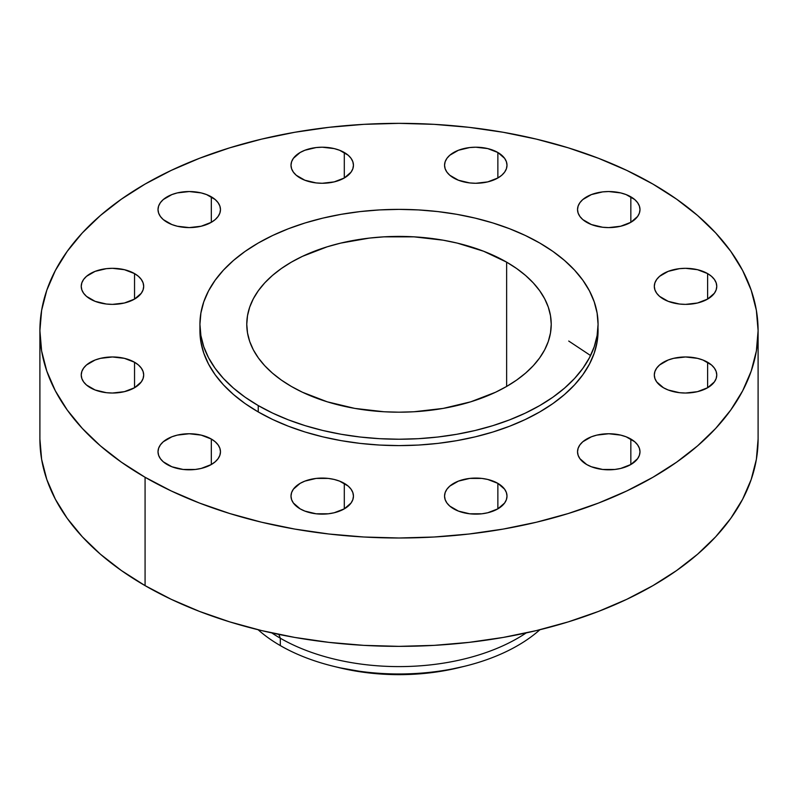 <?xml version="1.0" encoding="UTF-8"?>
<svg xmlns="http://www.w3.org/2000/svg" width="798" height="798" viewBox="0 0 798 798"><rect width="100%" height="100%" fill="white"/><g stroke="black" fill="none" stroke-linecap="round" stroke-linejoin="round"><path stroke-width="1.2" d="M707.617 362.252L707.617 387.748L714.39 381.903L716.165 378.521L716.764 375L716.165 371.489L714.39 368.107L711.507 364.985L702.888 360.008L697.492 358.342L685.542 356.975L673.592 358.342L668.195 360.008L659.577 364.985L656.694 368.107L654.919 371.489L654.31 375A31.222 18.025 180 0 1 673.592 358.342A31.222 18.025 180 0 1 707.617 362.252A31.222 18.025 180 0 1 716.764 375A31.222 18.025 180 0 1 697.492 391.658A31.222 18.025 180 0 1 663.457 387.748A31.222 18.025 180 0 1 654.31 375L654.919 378.521L656.694 381.903L663.457 387.748L668.195 389.993L679.447 392.686L685.542 393.035L697.492 391.658L707.617 387.748L707.617 362.252M630.839 439.03L630.839 464.526L637.612 458.68L639.388 455.299L639.986 451.778L639.388 448.267L637.612 444.885L634.729 441.763L626.111 436.785L620.714 435.119L608.764 433.753L596.814 435.119L591.418 436.785L582.799 441.763L579.917 444.885L578.131 448.267L577.533 451.778A31.222 18.025 180 0 1 596.814 435.119A31.222 18.025 180 0 1 630.839 439.03A31.222 18.025 180 0 1 639.986 451.778A31.222 18.025 180 0 1 620.714 468.436A31.222 18.025 180 0 1 586.68 464.526A31.222 18.025 180 0 1 577.533 451.778L578.131 455.299L579.917 458.68L586.68 464.526L591.418 466.77L602.67 469.463L614.849 469.463L620.714 468.436L630.839 464.526L630.839 439.03M497.862 483.359L497.862 508.855L504.625 503.009L506.401 499.628L506.999 496.107L506.401 492.585L504.625 489.204L497.862 483.359L487.728 479.448L481.872 478.421L469.683 478.421L458.431 481.114L449.813 486.092L446.93 489.204L445.154 492.585L444.556 496.107A31.222 18.025 180 0 1 463.828 479.448A31.222 18.025 180 0 1 497.862 483.359A31.222 18.025 180 0 1 506.999 496.107A31.222 18.025 180 0 1 487.728 512.765A31.222 18.025 180 0 1 453.703 508.855A31.222 18.025 180 0 1 444.556 496.107L445.154 499.628L446.93 503.009L449.813 506.122L458.431 511.099L469.683 513.792L481.872 513.792L487.728 512.765L497.862 508.855L497.862 483.359M344.297 483.359L344.297 508.855L351.07 503.009L352.846 499.628L353.444 496.107L352.846 492.585L351.07 489.204L348.187 486.092L339.569 481.114L334.172 479.448L328.317 478.421L316.128 478.421L304.876 481.114L300.138 483.359L293.375 489.204L291.599 492.585L291.001 496.107A31.222 18.025 180 0 1 310.272 479.448A31.222 18.025 180 0 1 344.297 483.359A31.222 18.025 180 0 1 353.444 496.107A31.222 18.025 180 0 1 334.172 512.765A31.222 18.025 180 0 1 300.138 508.855A31.222 18.025 180 0 1 291.001 496.107L291.599 499.628L293.375 503.009L300.138 508.855L304.876 511.099L316.128 513.792L328.317 513.792L334.172 512.765L344.297 508.855L344.297 483.359M211.32 439.03L211.32 464.526L215.201 461.793L218.083 458.68L219.869 455.299L220.467 451.778L219.869 448.267L218.083 444.885L215.201 441.763L211.32 439.03L201.186 435.119L189.236 433.753L177.286 435.119L171.889 436.785L163.271 441.763L160.388 444.885L158.612 448.267L158.014 451.778A31.222 18.025 180 0 1 177.286 435.119A31.222 18.025 180 0 1 211.32 439.03A31.222 18.025 180 0 1 220.467 451.778A31.222 18.025 180 0 1 201.186 468.436A31.222 18.025 180 0 1 167.161 464.526A31.222 18.025 180 0 1 158.014 451.778L158.612 455.299L160.388 458.68L163.271 461.793L171.889 466.77L183.151 469.463L195.33 469.463L201.186 468.436L211.32 464.526L211.32 439.03M134.543 362.252L134.543 387.748L141.306 381.903L143.081 378.521L143.69 375L143.081 371.489L141.306 368.107L138.423 364.985L134.543 362.252L124.408 358.342L112.458 356.975L100.508 358.342L95.112 360.008L86.493 364.985L83.61 368.107L81.835 371.489L81.236 375A31.222 18.025 180 0 1 100.508 358.342A31.222 18.025 180 0 1 134.543 362.252A31.222 18.025 180 0 1 143.69 375A31.222 18.025 180 0 1 124.408 391.658A31.222 18.025 180 0 1 90.383 387.748A31.222 18.025 180 0 1 81.236 375L81.835 378.521L83.61 381.903L86.493 385.015L95.112 389.993L106.363 392.686L112.458 393.035L124.408 391.658L134.543 387.748L134.543 362.252M134.543 273.594L134.543 299.09L141.306 293.245L143.081 289.864L143.69 286.342L143.081 282.831L141.306 279.45L138.423 276.327L134.543 273.594L124.408 269.694L112.458 268.318L106.363 268.667L95.112 271.36L86.493 276.327L83.61 279.45L81.835 282.831L81.236 286.342A31.222 18.025 180 0 1 100.508 269.694A31.222 18.025 180 0 1 134.543 273.594A31.222 18.025 180 0 1 143.69 286.342A31.222 18.025 180 0 1 124.408 303.001A31.222 18.025 180 0 1 90.383 299.09A31.222 18.025 180 0 1 81.236 286.342L81.835 289.864L83.61 293.245L86.493 296.367L95.112 301.335L106.363 304.028L112.458 304.377L124.408 303.001L134.543 299.09L134.543 273.594M211.32 196.827L211.32 222.313L215.201 219.59L218.083 216.467L219.869 213.086L220.467 209.565L219.869 206.054L218.083 202.672L215.201 199.55L206.582 194.582L201.186 192.917L189.236 191.54L177.286 192.917L171.889 194.582L163.271 199.55L160.388 202.672L158.612 206.054L158.014 209.565A31.222 18.025 180 0 1 177.286 192.917A31.222 18.025 180 0 1 211.32 196.827A31.222 18.025 180 0 1 220.467 209.565A31.222 18.025 180 0 1 201.186 226.223A31.222 18.025 180 0 1 167.161 222.313A31.222 18.025 180 0 1 158.014 209.565L158.612 213.086L160.388 216.467L163.271 219.59L171.889 224.557L177.286 226.223L189.236 227.6L201.186 226.223L211.32 222.313L211.32 196.827M344.297 152.498L344.297 177.994L351.07 172.139L352.846 168.757L353.444 165.246L352.846 161.725L351.07 158.343L348.187 155.231L339.569 150.253L334.172 148.588L322.222 147.211L316.128 147.56L304.876 150.253L300.138 152.498L293.375 158.343L291.599 161.725L291.001 165.246A31.222 18.025 180 0 1 310.272 148.588A31.222 18.025 180 0 1 344.297 152.498A31.222 18.025 180 0 1 353.444 165.246A31.222 18.025 180 0 1 334.172 181.894A31.222 18.025 180 0 1 300.138 177.994A31.222 18.025 180 0 1 291.001 165.246L291.599 168.757L293.375 172.139L296.257 175.261L304.876 180.228L316.128 182.922L322.222 183.271L334.172 181.894L344.297 177.994L344.297 152.498M497.862 152.498L497.862 177.994L501.743 175.261L504.625 172.139L506.401 168.757L506.999 165.246L506.401 161.725L504.625 158.343L497.862 152.498L487.728 148.588L475.778 147.211L469.683 147.56L458.431 150.253L449.813 155.231L446.93 158.343L445.154 161.725L444.556 165.246A31.222 18.025 180 0 1 463.828 148.588A31.222 18.025 180 0 1 497.862 152.498A31.222 18.025 180 0 1 506.999 165.246A31.222 18.025 180 0 1 487.728 181.894A31.222 18.025 180 0 1 453.703 177.994A31.222 18.025 180 0 1 444.556 165.246L445.154 168.757L446.93 172.139L449.813 175.261L458.431 180.228L469.683 182.922L475.778 183.271L487.728 181.894L497.862 177.994L497.862 152.498M707.617 273.594L707.617 299.09L714.39 293.245L716.165 289.864L716.764 286.342L716.165 282.831L714.39 279.45L711.507 276.327L707.617 273.594L697.492 269.694L685.542 268.318L679.447 268.667L668.195 271.36L659.577 276.327L656.694 279.45L654.919 282.831L654.31 286.342A31.222 18.025 180 0 1 673.592 269.694A31.222 18.025 180 0 1 707.617 273.594A31.222 18.025 180 0 1 716.764 286.342A31.222 18.025 180 0 1 697.492 303.001A31.222 18.025 180 0 1 663.457 299.09A31.222 18.025 180 0 1 654.31 286.342L654.919 289.864L656.694 293.245L659.577 296.367L668.195 301.335L679.447 304.028L685.542 304.377L697.492 303.001L707.617 299.09L707.617 273.594M630.839 196.827L630.839 222.313L637.612 216.467L639.388 213.086L639.986 209.565L639.388 206.054L637.612 202.672L634.729 199.55L626.111 194.582L620.714 192.917L608.764 191.54L602.67 191.889L591.418 194.582L582.799 199.55L579.917 202.672L578.131 206.054L577.533 209.565A31.222 18.025 180 0 1 596.814 192.917A31.222 18.025 180 0 1 630.839 196.827A31.222 18.025 180 0 1 639.986 209.565A31.222 18.025 180 0 1 620.714 226.223A31.222 18.025 180 0 1 586.68 222.313A31.222 18.025 180 0 1 577.533 209.565L578.131 213.086L579.917 216.467L582.799 219.59L591.418 224.557L602.67 227.25L608.764 227.6L620.714 226.223L630.839 222.313L630.839 196.827M539.897 629.732A167.839 96.897 180 0 1 464.187 666.37A167.839 96.897 180 0 1 333.813 666.37A167.839 96.897 180 0 1 280.317 645.592A167.839 96.897 0 0 0 539.897 629.732M333.813 666.37L339.12 667.667A154.184 89.017 0 0 0 458.88 667.667A154.184 89.017 0 0 0 461.463 667.018M280.317 638.22L280.317 645.592L280.317 638.22A167.839 96.897 0 0 0 526.211 632.914A167.839 96.897 180 0 1 280.317 638.22L278.841 634.41L280.317 638.22A167.839 96.897 180 0 1 271.789 632.914A167.839 96.897 0 0 0 280.317 638.22M145.076 477.274L145.076 585.632A359.1 207.32 0 0 0 536.426 630.58A359.1 207.32 0 0 0 758.1 439.03L756.374 459.359L751.197 479.478L742.639 499.219L730.769 518.371L715.696 536.765L697.582 554.221L676.584 570.56L652.924 585.632L626.809 599.298L598.51 611.418L568.276 621.881L536.426 630.58L503.239 637.432L469.054 642.37L434.202 645.363L399 646.36L363.798 645.363L328.946 642.37L294.761 637.432L261.574 630.58L229.724 621.881L199.49 611.418L171.191 599.298L145.076 585.632L145.076 477.274L121.416 462.202L100.418 445.863L82.304 428.406L67.232 410.012L55.361 390.86L46.803 371.12L41.626 351L39.9 330.671L41.626 310.352L46.803 290.223L55.361 270.492L67.232 251.33L82.304 232.946L100.418 215.49L121.416 199.151L145.076 184.079L171.191 170.413L199.49 158.293L229.724 147.829L261.574 139.131L294.761 132.278L328.946 127.331L363.798 124.348L399 123.351L434.202 124.348L469.054 127.331L503.239 132.278L536.426 139.131L568.276 147.829L598.51 158.293L626.809 170.413L652.924 184.079A359.1 207.32 180 0 1 758.1 330.671A359.1 207.32 180 0 1 536.426 522.221A359.1 207.32 180 0 1 145.076 477.274A359.1 207.32 180 0 1 39.9 330.671A359.1 207.32 180 0 1 261.574 139.131A359.1 207.32 180 0 1 652.924 184.079L676.584 199.151L697.582 215.49L715.696 232.946L730.769 251.33L742.639 270.492L751.197 290.223L756.374 310.352L758.1 330.671L756.374 351L751.197 371.12L742.639 390.86L730.769 410.012L715.696 428.406L697.582 445.863L676.584 462.202L652.924 477.274L626.809 490.94L598.51 503.059L568.276 513.523L536.426 522.221L503.239 529.074L469.054 534.012L434.202 537.004L399 538.002L363.798 537.004L328.946 534.012L294.761 529.074L261.574 522.221L229.724 513.523L199.49 503.059L171.191 490.94L145.076 477.274M199.929 324.297L199.929 330.671A199.071 114.932 0 0 0 258.243 411.938L258.243 405.564A199.071 114.932 180 0 1 199.929 324.297A199.071 114.932 180 0 1 322.821 218.123A199.071 114.932 180 0 1 539.757 243.031L552.884 251.39L564.515 260.447L574.56 270.123L582.909 280.317L589.493 290.941L594.241 301.883L597.104 313.035L598.071 324.297L597.104 335.569L594.241 346.721L589.493 357.664L582.909 368.287L574.56 378.481L564.515 388.147L552.884 397.214L539.757 405.564L525.284 413.145L509.593 419.858L492.835 425.663L475.179 430.481L456.785 434.282L437.833 437.025L418.511 438.681L399 439.229L379.489 438.681L360.167 437.025L341.215 434.282L322.821 430.481L305.165 425.663L288.407 419.858L272.716 413.145L258.243 405.564L245.116 397.214L233.485 388.147L223.44 378.481L215.091 368.287L208.507 357.664L203.759 346.721L200.897 335.569L199.929 324.297L200.897 313.035L203.759 301.883L208.507 290.941L215.091 280.317L223.44 270.123L233.485 260.447L245.116 251.39L258.243 243.031L272.716 235.46L288.407 228.737L305.165 222.941L322.821 218.123L341.215 214.323L360.167 211.58L379.489 209.924L399 209.375L418.511 209.924L437.833 211.58L456.785 214.323L475.179 218.123L492.835 222.941L509.593 228.737L525.284 235.46L539.757 243.031A199.071 114.932 180 0 1 598.071 324.297A199.071 114.932 180 0 1 475.179 430.481A199.071 114.932 180 0 1 258.243 405.564L258.243 411.938A199.071 114.932 0 0 0 475.179 436.855A199.071 114.932 0 0 0 598.071 330.671A199.071 114.932 0 0 0 597.991 327.489M506.64 262.153L506.64 386.441L506.64 262.153A152.228 87.89 180 0 1 551.228 324.297A152.228 87.89 180 0 1 457.254 405.494A152.228 87.89 180 0 1 291.36 386.441A152.228 87.89 180 0 1 246.772 324.297A152.228 87.89 180 0 1 340.746 243.101A152.228 87.89 180 0 1 506.64 262.153L483.568 251.22L457.254 243.101L443.189 240.198L413.923 236.836L384.077 236.836L369.304 238.103L340.746 243.101L327.24 246.791L302.432 256.358L291.36 262.153L281.325 268.547L272.427 275.47L264.746 282.871L258.362 290.671L253.325 298.791L249.694 307.15L247.51 315.689L246.772 324.297L247.51 332.916L249.694 341.444L253.325 349.813L258.362 357.933L264.746 365.733L272.427 373.125L281.325 380.057L291.36 386.441L302.432 392.237L327.24 401.813L354.811 408.406L384.077 411.768L399 412.187L413.923 411.768L443.189 408.406L470.76 401.813L495.568 392.237L506.64 386.441L516.675 380.057L525.573 373.125L533.254 365.733L539.638 357.933L544.675 349.813L548.306 341.444L550.49 332.916L551.228 324.297L550.49 315.689L548.306 307.15L544.675 298.791L539.638 290.671L533.254 282.871L525.573 275.47L516.675 268.547L506.64 262.153M199.929 330.671L200.897 341.943L203.759 353.095L208.507 364.038L215.091 374.661L223.44 384.855L233.485 394.521L245.116 403.589L258.243 411.938L272.716 419.519L288.407 426.232L305.165 432.037L322.821 436.855L341.215 440.656L360.167 443.399L379.489 445.055L399 445.603L418.511 445.055L437.833 443.399L456.785 440.656L475.179 436.855L492.835 432.037L509.593 426.232L525.284 419.519L539.757 411.938L552.884 403.589L564.515 394.521L574.56 384.855L582.909 374.661L589.493 364.038L594.241 353.095L597.104 341.943L598.071 324.297M39.9 439.03A359.1 207.32 0 0 0 145.076 585.632L121.416 570.56L100.418 554.221L82.304 536.765L67.232 518.371L55.361 499.219L46.803 479.478L41.626 459.359L39.9 439.03L39.9 330.671M258.103 629.732A167.839 96.897 0 0 0 280.317 645.592A167.839 96.897 180 0 1 258.103 629.732M339.08 667.657L368.925 672.943L399 674.649L429.075 672.943L443.758 670.819L464.187 666.37M590.57 355.539L568.725 341.045M758.1 330.671L758.1 439.03"/></g></svg>
